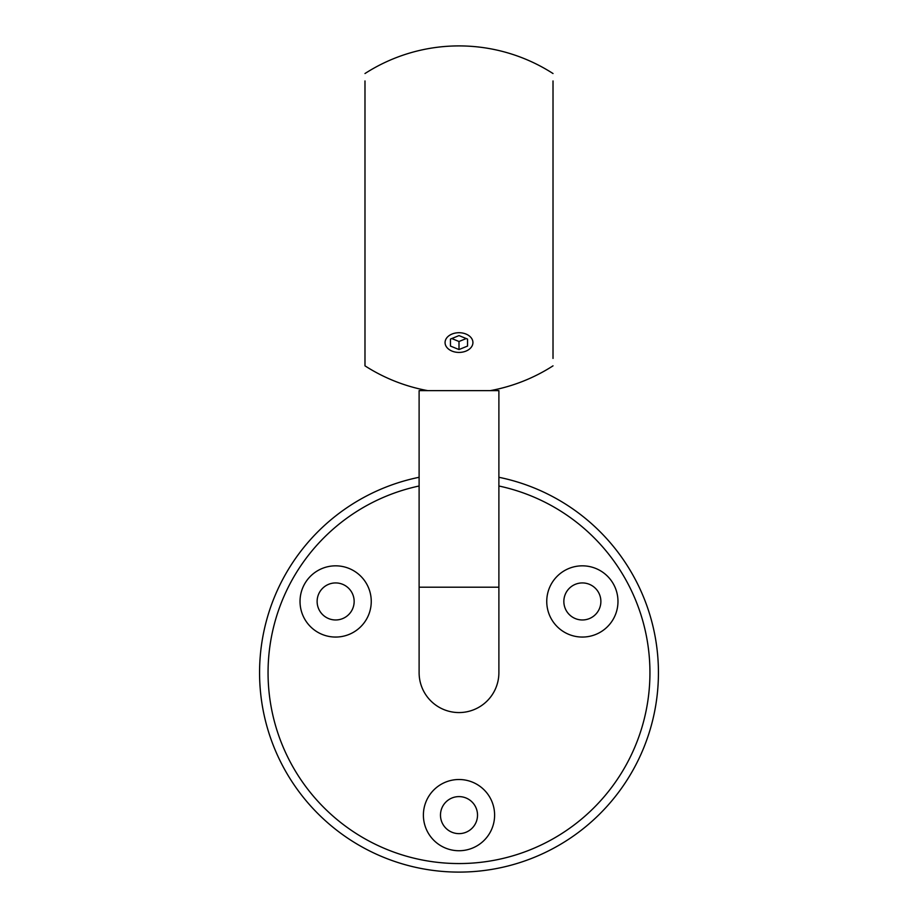 <?xml version="1.0" encoding="UTF-8"?>
<svg xmlns="http://www.w3.org/2000/svg" width="918" height="918" viewBox="0 0 918 918"><rect width="100%" height="100%" fill="white"/><g stroke="black" fill="none" stroke-linecap="round" stroke-linejoin="round"><path stroke-width="1.38" d="M419.113 486.001A190.875 190.875 0 0 0 459 863.551A190.875 190.875 0 0 0 498.887 486.001M498.887 477.28A199.424 199.424 0 0 1 459 872.1A199.424 199.424 0 0 1 419.113 477.28M546.749 601.451A35.607 35.607 0 0 0 582.368 637.058A35.607 35.607 0 0 0 617.975 601.451A35.607 35.607 0 0 0 582.368 565.832A35.607 35.607 0 0 0 546.749 601.451M563.847 601.451A18.521 18.521 0 0 0 582.368 619.971A18.521 18.521 0 0 0 600.877 601.451A18.521 18.521 0 0 0 582.368 582.93A18.521 18.521 0 0 0 563.847 601.451M300.025 601.451A35.607 35.607 0 0 0 335.632 637.058A35.607 35.607 0 0 0 371.251 601.451A35.607 35.607 0 0 0 335.632 565.832A35.607 35.607 0 0 0 300.025 601.451M317.123 601.451A18.521 18.521 0 0 0 335.632 619.971A18.521 18.521 0 0 0 354.153 601.451A18.521 18.521 0 0 0 335.632 582.93A18.521 18.521 0 0 0 317.123 601.451M423.393 815.115A35.607 35.607 0 0 0 459 850.734A35.607 35.607 0 0 0 494.607 815.115A35.607 35.607 0 0 0 459 779.508A35.607 35.607 0 0 0 423.393 815.115M440.479 815.115A18.521 18.521 0 0 0 459 833.636A18.521 18.521 0 0 0 477.521 815.115A18.521 18.521 0 0 0 459 796.606A18.521 18.521 0 0 0 440.479 815.115M419.113 587.199L419.113 390.62L498.887 390.62L498.887 587.199L419.113 587.199L419.113 672.676A39.887 39.887 0 0 0 459 712.563A39.887 39.887 0 0 0 498.887 672.676A39.887 39.887 0 0 1 459 712.563M446.928 347.497A13.931 9.857 180 0 0 465.965 351.101A13.931 9.857 180 0 0 471.072 337.652A13.931 9.857 180 0 0 452.035 334.037A13.931 9.857 180 0 0 446.928 347.497M451.771 338.547L459 341.496L459 349.551L467.549 346.063L467.549 339.086L467.549 346.063M459 349.551L450.451 346.063L450.451 339.086L459 335.598L467.549 339.086M450.451 339.086L450.451 346.063M459 341.496L466.229 338.547M553.015 358.433L553.015 80.945M364.985 80.945L364.985 365.846A173.789 173.789 0 0 0 427.662 390.62M490.338 390.62A173.789 173.789 0 0 0 553.015 365.846M364.985 73.532A173.789 173.789 0 0 1 553.015 73.532M364.985 365.846L364.985 358.433M498.887 587.199L498.887 672.676"/></g></svg>
